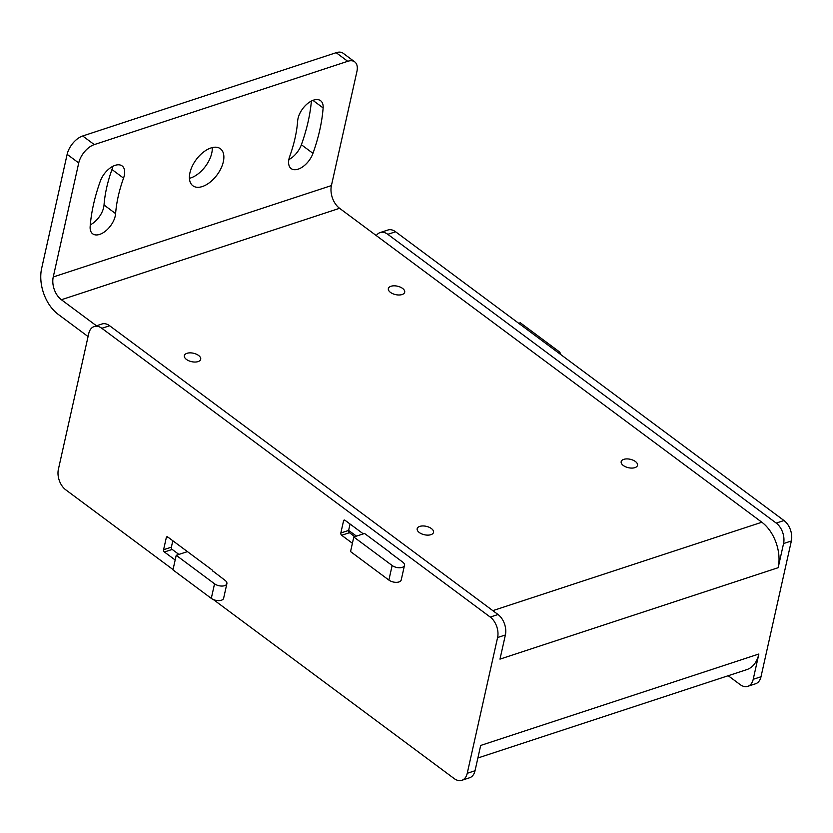 <?xml version="1.0" encoding="UTF-8"?>
<svg xmlns="http://www.w3.org/2000/svg" width="833" height="833" viewBox="0 0 833 833"><rect width="100%" height="100%" fill="white"/><g stroke="black" fill="none" stroke-linecap="round" stroke-linejoin="round"><path stroke-width="1.25" d="M176.221 555.309L214.55 583.808A7.268 3.748 12.6 0 0 222.005 586.057A7.268 3.748 12.6 0 0 226.888 583.662L223.629 598.24A7.268 3.748 -167.4 0 1 218.746 600.635A7.268 3.748 -167.4 0 1 211.29 598.386L172.962 569.887L176.221 555.309L187.435 551.623M213.342 599.541L454.152 778.563A15.379 9.965 -108.2 0 0 461.826 780.313A15.379 9.965 -108.2 0 0 467.24 773.305L497.593 637.537A15.379 9.965 -108.2 0 0 490.241 617.076L101.834 328.306A15.379 9.965 -108.2 0 0 94.15 326.557A15.379 9.965 -108.2 0 0 88.735 333.575L58.383 469.343A15.379 9.965 -108.2 0 0 65.734 489.804L173.025 569.574M213.04 571.417L212.769 570.949A1.708 1.104 71.8 0 0 212.051 569.918L167.766 536.993A1.708 1.104 71.8 0 0 166.912 536.796A1.708 1.104 71.8 0 0 166.308 537.577L163.591 549.728A1.708 1.104 71.8 0 0 164.403 551.998L175.169 559.995M390.687 552.893L364.562 533.474L353.806 537.004L392.145 565.503A7.268 3.748 12.6 0 0 399.601 567.762A7.268 3.748 12.6 0 0 404.484 565.368A7.268 3.748 12.6 0 0 402.651 562.056L390.635 553.122M363.323 533.88L345.008 520.261A1.708 1.104 71.8 0 0 344.154 520.073A1.708 1.104 71.8 0 0 343.55 520.844L340.832 532.995A1.708 1.104 71.8 0 0 341.645 535.265L352.411 543.272M490.241 617.076L498.03 614.515A15.379 9.965 71.8 0 1 505.381 634.975L499.977 659.132L778.157 567.7A34.174 22.147 71.8 0 0 761.841 522.229L339.583 208.302L61.392 299.734L96.461 325.797M498.03 614.515L109.623 325.745A15.379 9.965 71.8 0 0 101.938 323.995L94.15 326.557M623.782 459.358A8.372 4.321 12.6 0 0 621.179 461.669A8.372 4.321 12.6 0 0 625.614 466.803A8.372 4.321 12.6 0 0 634.913 467.636A8.372 4.321 12.6 0 0 637.516 465.324A8.372 4.321 12.6 0 0 633.08 460.191A8.372 4.321 12.6 0 0 623.782 459.358M419.78 526.404A8.372 4.321 12.6 0 0 417.177 528.716A8.372 4.321 12.6 0 0 421.613 533.849A8.372 4.321 12.6 0 0 430.911 534.682A8.372 4.321 12.6 0 0 433.514 532.37A8.372 4.321 12.6 0 0 429.078 527.237A8.372 4.321 12.6 0 0 419.78 526.404M390.958 286.271A8.372 4.321 12.6 0 0 388.355 288.582A8.372 4.321 12.6 0 0 392.791 293.716A8.372 4.321 12.6 0 0 402.089 294.538A8.372 4.321 12.6 0 0 404.692 292.227A8.372 4.321 12.6 0 0 400.256 287.093A8.372 4.321 12.6 0 0 390.958 286.271M186.956 353.317A8.372 4.321 12.6 0 0 184.353 355.629A8.372 4.321 12.6 0 0 188.789 360.762A8.372 4.321 12.6 0 0 198.087 361.595A8.372 4.321 12.6 0 0 200.701 359.283A8.372 4.321 12.6 0 0 196.255 354.14A8.372 4.321 12.6 0 0 186.956 353.317M380.119 232.574L387.907 230.012A15.379 9.965 71.8 0 1 395.592 231.761L387.803 234.323A15.379 9.965 -108.2 0 0 380.119 232.574A15.379 9.965 -108.2 0 0 376.318 235.614M387.803 234.323L776.21 523.082A15.379 9.965 -108.2 0 1 783.561 543.543L778.157 567.7M728.209 675.719L740.12 684.58A15.379 9.965 -108.2 0 0 747.795 686.33A15.379 9.965 -108.2 0 0 753.209 679.312L758.863 654.02A34.174 22.147 71.8 0 1 746.826 669.607L477.882 757.999M213.092 571.188L225.056 580.351A7.268 3.748 12.6 0 1 226.888 583.662M395.592 231.761L783.999 520.531A15.379 9.965 71.8 0 1 791.35 540.992L760.998 676.76A15.379 9.965 71.8 0 1 755.583 683.768L747.795 686.33M467.24 773.305L475.029 770.744L480.683 745.452L758.863 654.02M356.503 536.129L348.621 530.434A1.708 1.104 -108.2 0 0 349.444 532.714L354.785 536.691M475.029 770.744A15.379 9.965 71.8 0 1 469.614 777.762L461.826 780.313M178.908 554.424L172.202 549.436A1.708 1.104 71.8 0 1 171.379 547.166L172.816 540.742M339.583 208.302A17.087 11.079 -108.2 0 1 331.419 185.572L356.909 71.523A17.087 9.579 126.6 0 0 354.743 61.871A17.087 9.579 126.6 0 0 347.736 61.298L94.285 144.598A17.087 9.579 126.6 0 0 78.729 162.956L67.14 154.334L41.65 268.382A34.517 22.376 -108.2 0 0 58.143 314.312L88.069 336.563M353.806 537.004L350.547 551.581L388.886 580.08A7.268 3.748 -167.4 0 0 396.341 582.34A7.268 3.748 -167.4 0 0 401.225 579.945L404.484 565.368M560.505 354.369A7.268 3.748 12.6 0 0 558.631 351.276L520.302 322.777L518.72 323.298M67.14 154.334A17.087 9.579 -53.4 0 1 82.696 135.987L336.157 52.687A17.087 9.579 -53.4 0 1 343.154 53.26L354.743 61.871M311.396 101.043A156.365 87.652 -53.4 0 1 301.379 144.734A17.087 9.579 -53.4 0 1 288.853 159.582M115.61 213.612A122.191 68.493 -53.4 0 1 123.544 178.127A17.087 9.579 -53.4 0 0 122.118 165.934A17.087 9.579 -53.4 0 0 100.304 181.167A156.365 87.652 -53.4 0 0 90.151 226.576A17.087 9.579 -53.4 0 0 92.682 233.813A17.087 9.579 -53.4 0 0 106.457 230.304A17.087 9.579 -53.4 0 0 115.61 213.612L104.031 205.001A122.191 68.493 -53.4 0 1 111.966 169.516A17.087 9.579 -53.4 0 0 112.84 166.319M104.031 205.001A17.087 9.579 -53.4 0 1 90.297 224.858M212.269 147.587A23.074 12.932 -53.4 0 1 190.736 177.939A23.074 12.932 -53.4 0 1 189.424 178.314M331.419 185.572L53.239 276.993A17.087 11.079 -108.2 0 0 61.392 299.734M53.239 276.993L78.729 162.956M210.947 147.962A23.074 12.932 -53.4 0 1 220.401 148.743A23.074 12.932 -53.4 0 1 220.974 168.443A23.074 12.932 -53.4 0 1 202.325 186.55A23.074 12.932 -53.4 0 1 192.871 185.769A23.074 12.932 -53.4 0 1 192.298 166.079A23.074 12.932 -53.4 0 1 210.947 147.962M297.662 120.9A17.087 9.579 -53.4 0 1 306.815 104.208A17.087 9.579 -53.4 0 1 320.59 100.699A17.087 9.579 -53.4 0 1 323.121 107.936A156.365 87.652 -53.4 0 1 312.969 153.345A17.087 9.579 -53.4 0 1 291.154 168.578A17.087 9.579 -53.4 0 1 289.728 156.385A122.191 68.493 -53.4 0 0 297.662 120.9M348.652 530.288L350.058 524.019M497.593 637.537L505.381 634.975M492.824 610.641L761.841 522.229M760.998 676.76L753.209 679.312M791.35 540.992L783.561 543.543M783.999 520.531L776.21 523.082M166.308 537.577L167.86 537.066M163.591 549.728L171.379 547.166M164.403 551.998L172.202 549.436M214.55 583.808L211.29 598.386M94.285 144.598L82.696 135.987M347.736 61.298L336.157 52.687M101.834 328.306L109.623 325.745M123.544 178.127L111.966 169.516M323.121 107.936L312.927 100.356M312.969 153.345L301.379 144.734M340.832 532.995L348.621 530.434M343.55 520.844L345.101 520.333M341.645 535.265L349.444 532.714M392.145 565.503L388.886 580.08"/></g></svg>
